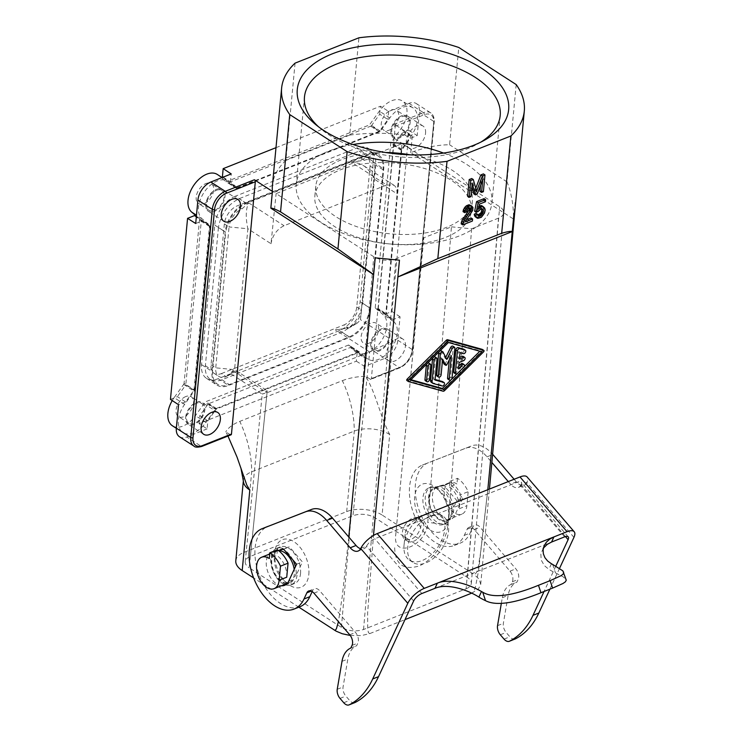 <?xml version="1.0" encoding="UTF-8"?>
<svg xmlns="http://www.w3.org/2000/svg" width="742" height="742" viewBox="0 0 742 742"><rect width="100%" height="100%" fill="white"/><g stroke="black" fill="none" stroke-linecap="round" stroke-linejoin="round"><path stroke-width="0.56" stroke-dasharray="3.71 2.78" d="M371.297 125.945L229.167 182.356L237.208 187.726L379.487 131.251L387.89 119.518L379.7 114.212L371.297 125.945L379.487 131.251M224.344 223.889L211.025 364.786A15.73 9.572 122.9 0 0 214.15 373.374A15.73 9.572 122.9 0 0 221.413 373.578L226.134 376.63A15.73 9.572 -57.1 0 1 218.862 376.417A15.73 9.572 -57.1 0 1 215.746 367.837L229.065 226.941L224.344 223.889A15.73 9.572 -57.1 0 1 237.273 205.84L359.685 157.258A15.73 9.572 122.9 0 1 366.947 157.471A15.73 9.572 122.9 0 1 370.072 166.05L356.754 306.947A15.73 9.572 -57.1 0 1 343.824 324.996L348.545 328.047L335.356 329.856L369.627 352.005L267.037 392.731L262.26 394.067L267.222 390.765L249.201 567.788L341.394 627.361C348.452 631.192 355.835 631.906 363.534 629.513L466.124 588.786L498.494 218.139C501.685 216.831 503.41 215.05 503.679 212.824C503.799 210.626 502.464 208.604 499.672 206.74L402.025 143.642L276.117 193.616L373.764 256.713C380.822 260.544 388.205 261.258 395.903 258.865L422.755 248.208L423.274 243.172A78.633 40.513 5.4 0 0 461.876 227.859A78.633 40.513 5.4 0 0 471.42 210.969A78.633 40.513 5.4 0 0 451.424 180.427A78.633 40.513 5.4 0 0 366.863 163.444A78.633 40.513 5.4 0 0 314.849 196.166A78.633 40.513 5.4 0 0 334.846 226.7A78.633 40.513 5.4 0 0 423.274 243.172L423.83 237.792L451.433 226.839L427.772 522.47C426.622 546.112 392.657 559.589 395.699 535.205L423.83 237.792M226.134 376.63L229.937 374.302L232.765 370.583L231.393 373.727L234.518 369.97L247.874 228.759L229.065 226.941A15.73 9.572 -57.1 0 1 241.985 208.892L248.626 202.844C245.75 209.114 245.509 217.749 247.874 228.759L271.015 243.719L276.117 193.616M474.63 211.257L476.457 210.533L479.712 207.63L481.28 208.641M478.794 207.992L480.371 209.003M466.291 219.817L463.917 220.754L464.399 219.354L465.967 220.374M463.917 220.754L465.484 221.775M295.066 63.144L285.865 160.43L349.723 135.09L358.915 37.796M400.068 316.815L391.962 311.473L385.015 314.228L393.047 319.598L400.068 316.815L397.851 340.263A15.73 9.572 -57.1 0 1 384.931 358.312L399.335 367.624L370.193 379.19L365.685 376.277C376.398 394.336 380.229 416.55 389.708 434.515L382.093 515.031A25.163 12.966 5.4 0 0 346.672 511.6L244.081 552.317A25.163 12.966 -174.6 0 0 235.798 560.785M464.399 219.354L466.885 215.338L468.452 216.358M465.447 217.527L467.015 218.538M393.047 319.598L386.294 313.885L401.774 150.107L410.178 138.383L417.199 135.591L409.074 130.434L391.962 311.473M385.015 314.228L378.262 308.514L386.294 313.885M475.659 217.109L478.831 216.85L481.298 214.865L483.459 210.58L483.617 208.901L482.625 206.471L484.192 207.482M483.088 207.092L484.665 208.112M348.545 328.047A15.73 9.572 122.9 0 0 350.512 327.083A15.73 9.572 122.9 0 0 361.456 310.137A15.73 9.572 122.9 0 0 361.465 309.998L374.784 169.102L360.417 320.006L357.134 323.215L349.324 326.99L342.971 328.91L335.356 329.856M466.885 215.338L471.124 209.42L472.691 210.44M470.28 210.969L471.847 211.98M357.106 353.183L356.355 361.178L199.069 423.608L207.111 428.885L207.881 420.807L199.83 415.613L208.233 403.88L350.354 347.469L357.106 353.183L365.314 358.312L364.554 366.4L384.931 358.312M199.069 423.608L199.83 415.613M449.912 481.317L457.489 478.312A23.586 14.228 68.4 0 1 468.183 491.677L460.606 494.682A23.586 14.228 68.4 0 0 449.912 481.317L449.374 487.021L456.951 484.007A16.908 10.203 -111.6 0 0 449.355 482.717A16.908 10.203 -111.6 0 0 444.328 491.158A16.908 10.203 -111.6 0 0 449.615 508.456A16.908 10.203 -111.6 0 0 461.83 514.15A16.908 10.203 -111.6 0 0 466.857 505.719L468.183 491.677M516.191 84.569L506.99 181.855C511.386 192.614 513.575 205.024 513.538 219.085L410.725 152.648C424.489 147.454 437.446 144.829 449.596 144.764L458.788 47.479M410.725 152.648L412.311 135.869L394.29 124.229A1.577 0.946 68.4 0 1 395.217 126.251L371.371 378.522A1.577 0.946 68.4 0 1 370.898 379.31A1.577 0.946 68.4 0 1 370.193 379.19M349.723 135.09A121.883 62.801 -174.6 0 1 412.311 135.869M385.645 152.509A78.633 40.513 5.4 0 0 315.804 186.103A78.633 40.513 5.4 0 0 335.792 216.636A78.633 40.513 5.4 0 0 420.352 233.619A78.633 40.513 5.4 0 0 472.376 200.906A78.633 40.513 5.4 0 0 452.379 170.363A78.633 40.513 5.4 0 0 410.057 154.809M443.53 153.065A98.296 50.642 -174.6 0 1 466.95 164.585A98.296 50.642 -174.6 0 1 491.946 202.751A98.296 50.642 -174.6 0 1 426.928 243.645A98.296 50.642 -174.6 0 1 321.221 222.424A98.296 50.642 -174.6 0 1 296.234 184.248A98.296 50.642 -174.6 0 1 353.099 144.514M285.865 160.43A121.883 62.801 5.4 0 0 272.425 185.389M207.881 420.807L216.284 409.074L208.233 403.88M498.494 218.139L471.643 228.805L451.433 226.839M471.124 209.42L471.402 206.489L472.969 207.5M471.485 207.463L473.053 208.474M451.59 511.971L453.631 511.164A19.663 11.863 -111.6 0 0 439.635 486.427L437.594 487.234A19.663 11.863 -111.6 0 0 431.139 486.993A19.663 11.863 -111.6 0 0 425.296 496.797A19.663 11.863 -111.6 0 0 431.445 516.914A19.663 11.863 -111.6 0 0 445.645 523.537A19.663 11.863 -111.6 0 0 451.498 513.724A19.663 11.863 -111.6 0 0 451.59 511.971L456.868 500.6L443.92 485.537L437.594 487.234M449.16 514.651A19.663 11.863 -111.6 0 0 439.654 490.926A19.663 11.863 -111.6 0 0 428.811 487.911A19.663 11.863 -111.6 0 0 422.959 497.724A19.663 11.863 -111.6 0 0 429.117 517.842A19.663 11.863 -111.6 0 0 443.317 524.455A19.663 11.863 -111.6 0 0 449.142 514.827A19.663 11.863 -111.6 0 0 449.16 514.651M515.115 208.279L515.124 202.316L488.31 485.027L480.287 554.821C478.646 561.481 479.035 571.934 474.314 574.623L382.093 515.031M513.538 219.085L515.124 202.316M378.262 308.514L393.724 144.922L402.127 133.189L410.178 138.383M393.724 144.922L401.774 150.107M283.62 549.163L289.454 546.845L283.119 548.551A19.663 11.863 -111.6 0 0 276.673 548.301A19.663 11.863 -111.6 0 0 270.821 558.105A19.663 11.863 -111.6 0 0 276.97 578.231A19.663 11.863 -111.6 0 0 291.179 584.844A19.663 11.863 -111.6 0 0 297.023 575.041A19.663 11.863 -111.6 0 0 297.115 573.288L296.243 573.631L293.637 579.242A17.697 10.676 68.4 0 1 289.575 583.36A17.697 10.676 68.4 0 1 286.894 583.824M286.366 583.796A17.697 10.676 68.4 0 1 272.268 568.363A17.697 10.676 68.4 0 1 276.525 550.471A17.697 10.676 68.4 0 1 277.23 550.239L282.248 548.894A19.663 11.863 -111.6 0 1 283.138 549.293M296.243 573.631A19.663 11.863 -111.6 0 0 295.409 566.712M292.932 559.997A19.663 11.863 -111.6 0 0 284.269 549.915M278.751 550.777A16.908 10.203 -111.6 0 0 276.812 551.204A16.908 10.203 -111.6 0 0 271.785 559.635A16.908 10.203 -111.6 0 0 277.072 576.942A16.908 10.203 -111.6 0 0 289.287 582.637A16.908 10.203 -111.6 0 0 294.314 574.197A16.908 10.203 -111.6 0 0 294.184 569.364M477.802 215.097L477.254 215.059L478.052 215.579M223.147 177.125L230.447 182.013L237.208 187.726M223.045 177.171L229.167 182.356M483.376 207.788L484.943 208.799M449.374 487.021A16.908 10.203 -111.6 0 1 459.279 508.724L460.606 494.682M386.628 185.008L393.872 185.203C396.247 186.854 397.267 189.702 396.924 193.745L373.782 178.785L373.217 176.327L371 172.552L364.517 166.245L358.627 163.296L351.216 162.127L386.628 185.008L284.038 225.726C276.887 229.343 272.546 235.335 271.015 243.719M370.072 166.05L374.784 169.102A15.73 9.572 122.9 0 0 371.668 160.513A15.73 9.572 122.9 0 0 364.396 160.309L351.216 162.127M227.961 436.046L225.791 431.807L230.298 434.719A1.577 0.946 68.4 0 0 231.003 434.84M389.708 434.515A25.163 12.966 -174.6 0 0 354.286 431.083L251.696 471.801A25.163 12.966 5.4 0 0 243.404 480.269A25.163 12.966 5.4 0 0 243.385 481.224M346.672 511.6L354.286 431.083A78.633 47.442 -111.6 0 0 342.368 380.665L239.777 421.382A48.749 25.117 5.4 0 0 225.791 431.807M477.032 217.369L478.609 218.38M476.16 217.304L477.737 218.324M466.124 588.786C469.315 587.478 471.04 585.698 471.309 583.472C471.43 581.274 470.094 579.242 467.302 577.387L375.109 517.814C368.051 513.983 360.668 513.269 352.969 515.662L250.379 556.389C247.225 557.687 245.5 559.44 245.203 561.648C245.045 563.864 246.381 565.905 249.201 567.788M425.565 133.087A12.976 7.902 122.9 0 0 425.24 129.182A12.976 7.902 122.9 0 0 422.986 126.01A12.976 7.902 122.9 0 0 412.867 128.449A12.976 7.902 122.9 0 0 406.328 140.72A12.976 7.902 122.9 0 0 408.907 147.806A12.976 7.902 122.9 0 0 419.026 145.367A12.976 7.902 122.9 0 0 425.565 133.087M405.429 346.115A12.976 7.902 122.9 0 0 402.85 339.038A12.976 7.902 122.9 0 0 392.731 341.478A12.976 7.902 122.9 0 0 386.192 353.748A12.976 7.902 122.9 0 0 388.771 360.835A12.976 7.902 122.9 0 0 398.89 358.386A12.976 7.902 122.9 0 0 405.429 346.115M275.987 147.677L380.451 106.217L388.66 111.439L409.027 103.351A15.73 9.572 -57.1 0 1 416.299 103.555A15.73 9.572 -57.1 0 1 419.416 112.144L417.199 135.591M379.7 114.212L380.451 106.217M421.066 525.132C419.926 531.893 416.503 536.726 410.799 539.619L404.965 539.443C403.036 538.098 402.183 535.798 402.414 532.543C402.85 523.833 413.442 514.419 418.507 518.231C420.436 519.576 421.289 521.876 421.066 525.132M463.027 211.628L465.03 210.83L466.356 207.881L467.933 208.892M465.772 208.521L467.349 209.532M483.617 208.901L485.194 209.912M483.459 210.58L485.036 211.591M461.162 223.861L470.818 220.031L472.394 221.051M477.663 208.845L479.239 209.856M476.874 209.763L478.451 210.774M179.471 436.76A15.73 9.572 122.9 0 0 186.743 436.973L201.147 446.285L230.298 434.719M506.99 181.855L449.596 144.764M476.457 210.533L478.024 211.553M350.261 635.477L361.428 635.588L369.831 633.575L368.468 632.787L367.689 629.16L367.633 612.975L373.476 535.474M348.777 537.013L342.331 595.984L338.435 621.666M480.835 142.121A98.296 50.642 -174.6 0 1 477.663 143.985A98.296 50.642 -174.6 0 1 329.467 135.202A98.296 50.642 -174.6 0 1 321.267 129.201A98.296 50.642 -174.6 0 1 318.513 126.78M457.489 478.312L456.951 484.007M469.872 211.535L471.439 212.546M468.276 213.575L469.844 214.596M482.625 206.471L481.651 205.645M477.254 215.059L476.012 213.334M479.712 207.63L481.595 208.66M479.026 206.081L476.874 207.945L477.857 203.113L483.867 200.73L484.062 198.633M466.356 207.881L468.545 207.009L469.445 208.103M471.402 206.489L470.14 204.968M470.818 220.031L471.022 217.935M473.795 193.857L475.613 193.133L481.215 178.395L480.566 185.259M467.599 196.315L469.426 195.591L470.651 182.588L471.893 187.058M475.761 188.208L475.019 190.137L471.736 178.525M479.991 191.399L481.808 190.675L483.394 173.897M482.977 211.98L484.554 212.991M482.532 212.963L484.109 213.974M422.755 248.208L395.699 535.205M448.715 518.927A25.553 15.415 -111.6 0 0 436.361 488.078A25.553 15.415 -111.6 0 0 414.657 496.917A25.553 15.415 -111.6 0 0 429.544 529.667A25.553 15.415 -111.6 0 0 448.697 519.159A25.553 15.415 -111.6 0 0 448.715 518.927M402.127 133.189L409.074 130.434M481.252 208.029L482.819 209.04M471.643 228.805L447.983 524.427C446.767 540.937 432.938 560.562 418.59 566.137C402.572 570.561 394.586 563.716 394.623 545.611M342.368 380.665A48.749 25.117 -174.6 0 1 365.685 376.277M207.111 428.885L186.743 436.973M356.355 361.178L364.554 366.4M389.967 336.126A12.976 7.902 122.9 0 0 387.398 329.049A12.976 7.902 122.9 0 0 377.279 331.488A12.976 7.902 122.9 0 0 370.731 343.759A12.976 7.902 122.9 0 0 373.309 350.845A12.976 7.902 122.9 0 0 383.428 348.397A12.976 7.902 122.9 0 0 389.967 336.126M481.91 214.021L483.478 215.032M396.924 193.745L402.025 143.642M470.79 205.515L472.366 206.536M206.916 199.719A12.976 7.902 -57.1 0 1 222.461 189.479A12.976 7.902 -57.1 0 1 225.03 196.556A12.976 7.902 -57.1 0 1 218.491 208.836A12.976 7.902 -57.1 0 1 208.372 211.275A12.976 7.902 -57.1 0 1 205.803 204.189A12.976 7.902 -57.1 0 1 206.916 199.719M410.103 123.098A12.976 7.902 122.9 0 0 407.534 116.021A12.976 7.902 122.9 0 0 391.989 126.261A12.976 7.902 122.9 0 0 390.876 130.74A12.976 7.902 122.9 0 0 393.445 137.817A12.976 7.902 122.9 0 0 403.565 135.378A12.976 7.902 122.9 0 0 410.103 123.098M195.693 223.509L202.724 220.717L196.333 216.738M479.768 216.284L481.335 217.295M478.831 216.85L480.408 217.87M467.108 207.38L468.675 208.4M475.019 190.137L476.596 191.158M230.447 182.013L231.216 173.925M471.402 208.298L472.979 209.318M481.215 178.395L482.792 179.416M350.354 347.469L358.562 352.598L216.284 409.074M429.173 497.168A16.908 10.203 -111.6 0 0 434.46 514.475A16.908 10.203 -111.6 0 0 446.675 520.17A16.908 10.203 -111.6 0 0 451.702 511.73A16.908 10.203 -111.6 0 0 446.415 494.432A16.908 10.203 -111.6 0 0 434.2 488.737A16.908 10.203 -111.6 0 0 429.173 497.168M469.426 195.591L470.994 196.611M388.66 111.439L387.89 119.518M480.575 207.686L482.152 208.697M349.38 336.924C360.807 331.136 367.707 321.509 370.063 308.051L383.132 169.788C383.633 163.221 381.926 158.621 378.012 155.978C374.84 154.086 371.009 153.993 366.511 155.718L246.39 203.401C234.954 209.179 228.063 218.807 225.707 232.274L218.436 227.581C220.791 214.123 227.683 204.495 239.119 198.708L359.091 151.09C363.589 149.365 367.429 149.448 370.601 151.349C374.515 153.993 376.222 158.593 375.721 165.16L362.662 303.255C360.306 316.723 353.415 326.341 341.979 332.128L349.38 336.924L229.259 384.597C224.631 386.369 220.717 386.23 217.508 384.189C213.761 381.499 212.138 376.945 212.639 370.536L225.707 232.274M465.104 209.995L466.681 211.006M465.03 210.83L466.597 211.85M468.545 207.009L470.113 208.029M467.84 207.092L469.408 208.112M185.658 417.217A12.976 7.902 -57.1 0 1 192.206 404.947A12.976 7.902 -57.1 0 1 202.325 402.507A12.976 7.902 -57.1 0 1 204.894 409.584A12.976 7.902 -57.1 0 1 198.355 421.855A12.976 7.902 -57.1 0 1 188.236 424.303A12.976 7.902 -57.1 0 1 185.658 417.217M358.562 352.598L365.314 358.312M413.47 541.345A12.586 7.661 122.9 0 0 423.812 526.913A12.586 7.661 122.9 0 0 421.308 520.04A12.586 7.661 122.9 0 0 413.925 520.643A12.586 7.661 122.9 0 0 405.169 534.194A12.586 7.661 122.9 0 0 405.16 534.314A12.586 7.661 122.9 0 0 407.655 541.178A12.586 7.661 122.9 0 0 413.47 541.345M426.659 513.566A27.519 16.751 122.9 0 0 423.218 515.245A27.519 16.751 122.9 0 0 404.065 544.888A27.519 16.751 122.9 0 0 404.038 545.138A27.519 16.751 122.9 0 0 409.501 560.164A27.519 16.751 122.9 0 0 430.963 554.979A27.519 16.751 122.9 0 0 444.838 528.944A27.519 16.751 122.9 0 0 439.375 513.928A27.519 16.751 122.9 0 0 426.659 513.566M430.323 515.931A27.519 16.751 122.9 0 0 407.701 547.513A27.519 16.751 122.9 0 0 413.164 562.529A27.519 16.751 122.9 0 0 434.636 557.353A27.519 16.751 122.9 0 0 448.511 531.318A27.519 16.751 122.9 0 0 443.048 516.302A27.519 16.751 122.9 0 0 430.323 515.931M407.006 380.59L441.518 390.199A1.966 1.196 122.9 0 0 442.965 389.624L482.05 350.808A0.983 0.603 122.9 0 0 482.374 349.473M369.831 633.575L404.993 619.626M471.662 593.164L478.284 589.204L480.705 584.455L479.313 579.335L474.314 574.623M487.809 489.711L478.618 570.357L475.603 586.328L474.157 590.669L472.422 592.858M410.929 379.7L408.907 379.134L446.814 341.487L480.287 350.799L479.833 351.254M425.37 380.711A1.966 1.196 122.9 0 0 426.9 380.34A1.966 1.196 122.9 0 0 427.893 378.476L429.238 364.183A1.966 1.196 122.9 0 0 428.848 363.107M431.315 382.325A3.933 2.393 122.9 0 0 431.714 382.51L440.6 384.987A1.966 1.196 122.9 0 0 442.473 383.892A1.966 1.196 122.9 0 0 442.696 381.74M435.072 379.477L433.449 379.023L435.433 357.996A1.966 1.196 122.9 0 0 435.044 356.93M447.955 379.125A1.966 1.196 122.9 0 0 449.494 378.754A1.966 1.196 122.9 0 0 450.477 376.899L453.288 347.256A1.966 1.196 122.9 0 0 452.889 346.189M444.402 364.331A0.983 0.603 122.9 0 0 445.33 363.617L449.782 354.676L449.29 359.833M437.029 376.083A1.966 1.196 122.9 0 0 438.559 375.712A1.966 1.196 122.9 0 0 439.552 373.847L441.036 358.145L442.436 360.909M445.738 357.366L445.219 358.414L441.509 351.124L443.085 352.144M459.604 357.394L457.87 358.089L458.473 351.671L461.895 352.626A1.966 1.196 122.9 0 0 463.769 351.532A1.966 1.196 122.9 0 0 463.991 349.371M458.788 366.029L456.951 367.856L457.554 361.437L461.923 359.703A1.966 1.196 122.9 0 0 463.398 358.061A1.966 1.196 122.9 0 0 463.147 356.373M454.15 372.976A1.966 1.196 122.9 0 0 455.811 372.484L461.997 366.335A1.966 1.196 122.9 0 0 462.479 363.524M433.449 379.023L435.025 380.043M445.219 358.414L446.786 359.434M441.036 358.145L442.603 359.165M449.782 354.676L451.349 355.687M456.951 367.856L458.519 368.867M457.554 361.437L459.122 362.458M457.87 358.089L459.446 359.1M458.473 351.671L460.049 352.691M446.814 341.487L448.391 342.498M408.907 379.134L410.474 380.154M480.287 350.799L481.864 351.819M308.82 574.456A25.553 15.415 -111.6 0 0 293.943 541.697A25.553 15.415 -111.6 0 0 274.79 552.215A25.553 15.415 -111.6 0 0 274.763 552.447A25.553 15.415 -111.6 0 0 287.117 583.286A25.553 15.415 -111.6 0 0 308.82 574.456M298.859 607.169L253.616 577.935M300.519 573.649A19.663 11.863 -111.6 0 0 294.37 553.532A19.663 11.863 -111.6 0 0 280.17 546.91A19.663 11.863 -111.6 0 0 274.336 556.537A19.663 11.863 -111.6 0 0 274.317 556.723A19.663 11.863 -111.6 0 0 283.824 580.448A19.663 11.863 -111.6 0 0 294.676 583.453A19.663 11.863 -111.6 0 0 300.519 573.649M283.119 548.551L282.248 548.894M453.631 511.164L451.025 516.775A17.697 10.676 68.4 0 1 446.962 520.893A17.697 10.676 68.4 0 1 430.518 508.391A17.697 10.676 68.4 0 1 433.903 488.004A17.697 10.676 68.4 0 1 434.617 487.772L439.635 486.427M286.737 577.211A16.908 10.203 -111.6 0 0 276.831 555.498L269.253 558.513M277.378 549.794L276.831 555.498M202.724 220.717L209.476 226.44L193.996 390.209L185.593 401.941L177.394 396.636L170.456 399.391M185.593 401.941L178.562 404.733M481.298 214.865L482.875 215.876M218.436 227.581L205.376 365.685C204.885 372.094 206.508 376.648 210.255 379.338C213.464 381.379 217.378 381.518 222.006 379.746L341.979 332.128M477.922 217.211L479.499 218.231M476.281 214.234L477.848 215.254M476.587 214.716L478.154 215.737M481.808 190.675L483.385 191.686M356.754 306.947L361.465 309.998L360.464 319.691L393.13 340.791L369.627 352.005L352.969 515.662M221.413 373.578L343.824 324.996M469.055 207.213L470.623 208.233M465.345 209.29L466.922 210.301M480.714 215.505L482.291 216.516M476.874 207.945L478.442 208.956M477.839 206.953L478.738 207.528M483.867 200.73L485.435 201.75M477.857 203.113L479.425 204.133M172.422 425.787A22.807 13.885 122.9 0 0 195.452 415.641L204.931 402.405A1.577 0.955 -57.1 0 1 205.794 401.691L348.211 345.16L358.692 351.931A1.577 0.955 -57.1 0 1 359.416 351.958A1.577 0.955 -57.1 0 1 359.48 351.996L367.095 358.451L356.624 351.68L349 345.225L359.48 351.996M196.398 216.098L199.301 218.556A1.577 0.955 122.9 0 1 199.552 219.372L210.032 226.143A1.577 0.955 122.9 0 0 209.782 225.327L202.167 218.881A22.807 13.885 -57.1 0 1 204.254 192.095A22.807 13.885 -57.1 0 1 227.794 181.224A22.807 13.885 -57.1 0 1 228.666 181.873L236.29 188.32A1.577 0.955 122.9 0 0 236.355 188.366A1.577 0.955 122.9 0 0 237.078 188.385L379.496 131.863A1.577 0.955 122.9 0 0 380.358 131.139L389.838 117.904A22.807 13.885 122.9 0 1 412.867 107.766A22.807 13.885 122.9 0 1 411.142 135.934L401.663 149.17A1.577 0.955 -57.1 0 0 401.227 150.255L385.738 314.181A1.577 0.955 -57.1 0 0 385.988 314.998L393.603 321.444A22.807 13.885 -57.1 0 1 391.516 348.23A22.807 13.885 -57.1 0 1 367.976 359.1A22.807 13.885 -57.1 0 1 367.095 358.451M210.032 226.143L194.543 390.069A1.577 0.955 122.9 0 1 194.107 391.155L184.628 404.39A22.807 13.885 122.9 0 0 182.903 432.558A22.807 13.885 122.9 0 0 205.933 422.421L195.452 415.641M358.692 351.931L216.274 408.462A1.577 0.955 -57.1 0 0 215.412 409.176L205.933 422.421M470.651 182.588L472.227 183.608M475.613 193.133L477.189 194.154M469.352 207.695L469.899 208.057M193.996 390.209L185.797 384.903L177.394 396.636M209.476 226.44L201.267 221.311L185.797 384.903M194.515 215.597L201.267 221.311M245.89 202.974L367.132 154.846A25.163 15.322 122.9 0 1 378.763 155.189A25.163 15.322 122.9 0 1 383.753 168.916L370.564 308.477A25.163 15.322 122.9 0 1 349.881 337.35L228.638 385.469A25.163 15.322 122.9 0 1 217.007 385.135A25.163 15.322 122.9 0 1 212.017 371.408L225.206 231.847A25.163 15.322 122.9 0 1 245.89 202.974L235.409 196.203L356.652 148.075L367.132 154.846M385.988 314.998L375.508 308.218A1.577 0.955 -57.1 0 1 375.257 307.411L390.746 143.484A1.577 0.955 -57.1 0 1 391.182 142.399L400.661 129.164A22.807 13.885 122.9 0 0 402.387 100.995A22.807 13.885 122.9 0 0 379.357 111.133L369.878 124.368A1.577 0.955 122.9 0 1 369.015 125.092L226.598 181.614A1.577 0.955 122.9 0 1 225.874 181.595L236.355 188.366M217.313 174.453A22.807 13.885 -57.1 0 1 218.194 175.103L225.809 181.549A1.577 0.955 122.9 0 0 225.874 181.595M199.552 219.372L184.062 383.299L194.543 390.069M184.628 404.39L174.147 397.619L183.626 384.375A1.577 0.955 122.9 0 0 184.062 383.299M174.147 397.619A22.807 13.885 122.9 0 0 172.237 400.569M348.211 345.16A1.577 0.955 -57.1 0 1 348.935 345.178A1.577 0.955 -57.1 0 1 349 345.225M205.886 183.543A11.798 7.179 -57.1 0 1 211.34 183.701A11.798 7.179 -57.1 0 1 212.815 193.829A11.798 7.179 -57.1 0 1 203.985 203.67A11.798 7.179 -57.1 0 1 198.531 203.512A11.798 7.179 -57.1 0 1 197.066 193.374A11.798 7.179 -57.1 0 1 205.886 183.543M389.058 130.212A11.798 7.179 122.9 0 0 397.888 120.371A11.798 7.179 122.9 0 0 396.413 110.243A11.798 7.179 122.9 0 0 390.96 110.085A11.798 7.179 122.9 0 0 382.139 119.916A11.798 7.179 122.9 0 0 383.605 130.054A11.798 7.179 122.9 0 0 389.058 130.212M368.922 343.24A11.798 7.179 -57.1 0 1 363.469 343.082A11.798 7.179 -57.1 0 1 362.003 332.945A11.798 7.179 -57.1 0 1 370.824 323.104A11.798 7.179 -57.1 0 1 376.277 323.262A11.798 7.179 -57.1 0 1 377.743 333.399A11.798 7.179 -57.1 0 1 368.922 343.24M185.75 396.562A11.798 7.179 122.9 0 0 176.93 406.403A11.798 7.179 122.9 0 0 178.395 416.54A11.798 7.179 122.9 0 0 183.849 416.698A11.798 7.179 122.9 0 0 192.67 406.857A11.798 7.179 122.9 0 0 191.204 396.72A11.798 7.179 122.9 0 0 185.75 396.562M235.409 196.203A25.163 15.322 122.9 0 0 214.726 225.076L201.536 364.628A25.163 15.322 122.9 0 0 206.526 378.364A25.163 15.322 122.9 0 0 218.157 378.698L339.4 330.58A25.163 15.322 122.9 0 0 360.083 301.697L373.272 162.146A25.163 15.322 122.9 0 0 368.282 148.409A25.163 15.322 122.9 0 0 356.652 148.075M375.508 308.218L383.132 314.673A22.807 13.885 -57.1 0 1 381.036 341.45A22.807 13.885 -57.1 0 1 357.496 352.329A22.807 13.885 -57.1 0 1 356.624 351.68M216.367 190.314A11.798 7.179 -57.1 0 1 221.821 190.471A11.798 7.179 -57.1 0 1 223.286 200.6A11.798 7.179 -57.1 0 1 214.466 210.44A11.798 7.179 -57.1 0 1 209.012 210.283A11.798 7.179 -57.1 0 1 207.547 200.145A11.798 7.179 -57.1 0 1 216.367 190.314M196.231 403.342A11.798 7.179 122.9 0 0 187.401 413.173A11.798 7.179 122.9 0 0 188.876 423.311A11.798 7.179 122.9 0 0 194.33 423.469A11.798 7.179 122.9 0 0 203.15 413.628A11.798 7.179 122.9 0 0 201.685 403.5A11.798 7.179 122.9 0 0 196.231 403.342M399.539 136.982A11.798 7.179 122.9 0 0 408.36 127.142A11.798 7.179 122.9 0 0 406.894 117.013A11.798 7.179 122.9 0 0 401.441 116.856A11.798 7.179 122.9 0 0 392.62 126.687A11.798 7.179 122.9 0 0 394.085 136.825A11.798 7.179 122.9 0 0 399.539 136.982M379.403 350.011A11.798 7.179 -57.1 0 1 373.949 349.853A11.798 7.179 -57.1 0 1 372.475 339.715A11.798 7.179 -57.1 0 1 381.305 329.884A11.798 7.179 -57.1 0 1 386.758 330.042A11.798 7.179 -57.1 0 1 388.224 340.17A11.798 7.179 -57.1 0 1 379.403 350.011M269.726 553.551A17.697 10.676 68.4 0 1 271.563 552.438A17.697 10.676 68.4 0 1 272.277 552.206L278.454 550.545M354.611 702.674A7.865 4.74 68.4 0 1 349.575 700.42L345.846 696.079A7.865 4.74 68.4 0 1 343.064 686.971L347.831 659.035A31.452 18.977 68.4 0 1 356.633 645.735L357.857 643.091A7.865 4.74 68.4 0 0 355.539 632.472L319.774 590.845A7.865 4.74 68.4 0 0 314.478 588.684A7.865 4.74 68.4 0 0 312.679 590.521L312.178 591.587M299.879 606.771A43.249 26.091 68.4 0 1 259.709 576.284A43.249 26.091 68.4 0 1 267.862 526.412M360.862 548.282L366.567 546.223A11.798 7.114 68.4 0 1 363.979 548.718A11.798 7.114 68.4 0 1 360.621 548.755M297.115 573.288L302.393 561.907L289.454 546.845M350.808 648.044L356.633 645.735M366.696 545.964A7.865 3.116 -40.7 0 1 374.784 538.766L517.601 482.087A7.865 3.116 -40.7 0 1 521.172 482.105A7.865 3.116 -40.7 0 1 521.153 484.665L526.978 482.346A15.73 6.224 -40.7 0 0 527.135 476.976M543.367 548.125L540.844 553.922L541.187 560.024L544.359 565.617L548.857 569.337A86.499 52.181 68.4 0 0 555.48 572.907L563.02 576.729L566.174 579.66M281.403 585.763A17.697 10.676 68.4 0 1 268.177 572.824A17.697 10.676 68.4 0 1 268.929 554.33M565.441 536.577L521.153 484.665M514.123 479.267L516.339 481.855A11.798 7.114 68.4 0 0 524.279 485.092A11.798 7.114 68.4 0 0 526.866 482.597L526.978 482.346M501.332 603.376L502.297 597.727A31.452 18.977 68.4 0 1 511.108 584.427L512.332 581.784A7.865 4.74 68.4 0 0 510.014 571.154L474.24 529.538A7.865 4.74 68.4 0 0 468.953 527.376A7.865 4.74 68.4 0 0 467.145 529.204L464.279 535.381A43.249 26.091 68.4 0 1 454.345 545.463A43.249 26.091 68.4 0 1 414.147 514.883A43.249 26.091 68.4 0 1 422.439 465.058A43.249 26.091 68.4 0 1 422.541 465.021L465.939 448.149A31.452 18.977 68.4 0 1 487.021 456.831L491.863 462.461M508.289 481.577L510.515 484.164L516.339 481.855M521.032 484.916A11.798 7.114 68.4 0 1 518.445 487.411A11.798 7.114 68.4 0 1 510.515 484.164M555.823 566.146L544.062 591.495M559.57 568.326L549.896 589.185M514.911 639.048A7.865 4.74 68.4 0 1 509.875 636.803L506.146 632.453A7.865 4.74 68.4 0 1 503.364 623.345L508.131 595.418A31.452 18.977 68.4 0 1 516.933 582.108L518.157 579.465A7.865 4.74 68.4 0 0 515.838 568.845L480.074 527.219A7.865 4.74 68.4 0 0 474.778 525.058A7.865 4.74 68.4 0 0 472.979 526.894L470.113 533.071A43.249 26.091 68.4 0 1 460.179 543.144A43.249 26.091 68.4 0 1 419.972 512.574A43.249 26.091 68.4 0 1 428.264 462.748A43.249 26.091 68.4 0 1 428.375 462.711L471.773 445.84A31.452 18.977 68.4 0 1 492.614 454.243M462.693 498.281L454.809 515.273A17.697 10.676 68.4 0 1 450.746 519.391A17.697 10.676 68.4 0 1 434.302 506.888A17.697 10.676 68.4 0 1 437.697 486.502A17.697 10.676 68.4 0 1 438.411 486.27L449.754 483.228L462.693 498.281L456.868 500.6M443.92 485.537L449.754 483.228M511.108 584.427L516.933 582.108M296.568 564.226L302.393 561.907M241.985 208.892L237.273 205.84M397.851 340.263L412.264 349.575A15.73 9.572 -57.1 0 1 399.335 367.624A1.577 0.946 -111.6 0 0 400.049 367.744A1.577 0.946 -111.6 0 0 400.513 366.956L371.371 378.522M459.279 508.724L466.857 505.719M244.081 552.317L251.696 471.801A78.633 47.442 -111.6 0 0 239.777 421.382M211.025 364.786L215.746 367.837L234.555 369.664L267.222 390.765M250.379 556.389L267.037 392.731L232.765 370.583M395.217 126.251L424.359 114.676A14.154 8.616 -57.1 0 1 433.708 122.588L412.144 350.716A14.154 8.616 -57.1 0 1 400.513 366.956M419.416 112.144L433.829 121.456L412.264 349.575A1.577 0.807 -174.6 0 1 412.663 350.187A1.577 0.807 -174.6 0 1 412.144 350.716M193.885 446.072A15.73 9.572 122.9 0 0 201.147 446.285A1.577 0.946 68.4 0 0 201.852 446.406M424.359 114.676A1.577 0.946 -111.6 0 0 423.441 112.663A15.73 9.572 -57.1 0 1 430.703 112.867A15.73 9.572 -57.1 0 1 433.829 121.456A1.577 0.807 -174.6 0 1 434.228 122.059A1.577 0.807 -174.6 0 1 433.708 122.588M409.027 103.351L423.441 112.663L394.29 124.229M363.534 629.513L395.903 258.865M447.983 524.427L427.772 522.47M341.394 627.361L373.764 256.713M375.109 517.814L393.13 340.791M467.302 577.387L499.672 206.74M246.39 203.401L239.119 198.708M383.132 169.788L375.721 165.16M366.511 155.718L359.091 151.09M427.893 378.476L429.46 379.496M429.238 364.183L430.814 365.203M440.6 384.987L442.176 385.998M431.714 382.51L433.291 383.531M435.433 357.996L437.01 359.017M453.288 347.256L454.855 348.276M450.477 376.899L452.054 377.91M439.552 373.847L441.119 374.868M445.33 363.617L446.907 364.637M455.811 372.484L457.378 373.504M461.997 366.335L463.574 367.355M461.923 359.703L463.5 360.723M461.895 352.626L463.462 353.637M482.05 350.808L483.617 351.819M442.965 389.624L444.532 390.635M441.518 390.199L443.085 391.21M222.006 379.746L229.259 384.597M362.662 303.255L370.063 308.051M248.626 202.844L284.038 225.726M364.396 160.309L359.685 157.258M205.376 365.685L212.639 370.536M385.738 314.181L375.257 307.411M401.227 150.255L390.746 143.484M401.663 149.17L391.182 142.399M411.142 135.934L400.661 129.164M380.358 131.139L369.878 124.368M389.838 117.904L379.357 111.133M379.496 131.863L369.015 125.092M237.078 188.385L226.598 181.614M236.29 188.32L225.809 181.549M199.301 218.556L209.782 225.327M183.626 384.375L194.107 391.155M215.412 409.176L204.931 402.405M216.274 408.462L205.794 401.691M214.726 225.076L225.206 231.847M201.536 364.628L212.017 371.408M218.157 378.698L228.638 385.469M339.4 330.58L349.881 337.35M360.083 301.697L370.564 308.477M373.272 162.146L383.753 168.916M202.167 218.881L196.482 215.208M228.666 181.873L218.194 175.103M393.603 321.444L383.132 314.673M272.277 552.206L277.23 550.239M413.637 600.992L366.567 546.223M341.997 661.354L347.831 659.035M337.239 689.29L343.064 686.971M340.012 698.389L345.846 696.079M343.75 702.739L349.575 700.42M352.033 645.41L357.857 643.091M349.714 634.781L355.539 632.472M313.94 593.164L319.774 590.845M311.223 591.096L312.679 590.521M564.662 536.846L517.601 482.087M434.97 588.332L551.547 542.059M421.855 593.535L374.784 538.766M551.445 563.772L548.857 569.337M552.66 564.439L555.48 572.907M487.021 456.831L492.586 454.623M573.937 537.366L526.866 482.597M465.939 448.149L471.773 445.84M434.617 487.772L438.411 486.27M451.025 516.775L454.809 515.273M504.05 639.112L509.875 636.803M500.312 634.772L506.146 632.453M497.539 625.664L503.364 623.345M502.297 597.727L508.131 595.418M512.332 581.784L518.157 579.465M510.014 571.154L515.838 568.845M474.24 529.538L480.074 527.219M467.145 529.204L472.979 526.894M464.279 535.381L470.113 533.071M422.541 465.021L428.375 462.711M288.684 581.209L293.637 579.242M416.299 103.555L430.703 112.867C433.365 114.936 434.543 118.006 434.228 122.059L412.663 350.187C411.263 358.395 407.052 364.248 400.049 367.744L370.898 379.31M471.42 210.969L472.376 200.906M428.811 487.911L431.139 486.993M214.15 373.374L218.862 376.417M243.404 480.269L243.357 480.76M304.47 97.026L296.234 184.248M439.654 490.926L436.361 488.078M402.85 339.038L387.398 329.049M237.913 199.468L222.461 189.479M422.986 126.01L407.534 116.021M471.309 583.472L503.679 212.824M446.675 520.17L461.83 514.15M217.777 412.496L202.325 402.507M360.464 319.709L361.456 310.137M356.345 323.688L350.512 327.083M370.601 151.349L378.012 155.978M404.965 539.443L407.655 541.178M405.169 534.194L404.065 544.888M413.925 520.643L423.218 515.245M439.375 513.928L443.048 516.302M274.336 556.537L274.79 552.215M280.17 546.91L276.673 548.301M289.287 582.637L287.256 583.435M480.714 584.371L489.432 489.061M231.012 373.931L262.306 394.15M245.203 561.648L262.26 394.067M363.997 165.893L393.872 185.203M231.152 373.894L227.961 375.749M371.668 160.513L366.947 157.471M210.255 379.338L217.508 384.189M321.267 129.201L315.415 124.322M412.867 107.766L402.387 100.995M182.903 432.558L176.336 428.31M359.416 351.958L348.935 345.178M221.821 190.471L211.34 183.701M188.876 423.311L178.395 416.54M406.894 117.013L396.413 110.243M373.949 349.853L363.469 343.082M206.526 378.364L217.007 385.135M368.282 148.409L378.763 155.189M227.794 181.224L222.099 177.542M367.976 359.1L357.496 352.329M308.653 591.003L314.478 588.684M544.285 545.463L541.892 550.62M358.145 551.037L363.979 548.718M568.242 536.874L521.172 482.105M518.445 487.411L524.279 485.092M446.962 520.893L450.746 519.391M433.903 488.004L437.697 486.502M468.953 527.376L474.778 525.058M454.345 545.463L460.179 543.144M422.439 465.058L428.264 462.748M284.622 585.327L289.575 583.36M271.563 552.438L276.525 550.471M223.834 221.264L208.372 211.275M500.191 115.529L491.946 202.751M409.501 560.164L413.164 562.529M276.812 551.204L269.68 554.033M294.676 583.453L291.179 584.844M434.2 488.737L449.355 482.717M203.698 434.293L188.236 424.303M443.317 524.455L445.645 523.537M386.758 330.042L376.277 323.262M394.085 136.825L383.605 130.054M477.663 143.985L484.331 140.294M209.012 210.283L198.531 203.512M314.849 196.166L315.804 186.103M388.771 360.835L373.309 350.845M418.507 518.231L421.308 520.04M449.142 514.827L448.697 519.159M408.907 147.806L393.445 137.817M201.685 403.5L191.204 396.72M283.824 580.448L287.117 583.286"/><path stroke-width="1.11" d="M470.994 196.611L469.176 197.335L470.762 180.556L473.313 179.545L476.596 191.158L482.421 175.928L484.971 174.917L483.385 191.686L481.558 192.41L482.792 179.416L477.189 194.154L475.362 194.868L472.227 183.608L470.994 196.611M176.346 428.18L190.759 437.492A15.73 9.572 122.9 0 0 193.885 446.072L179.471 436.76A15.73 9.572 122.9 0 1 176.346 428.18L178.562 404.733L170.456 399.391L187.568 218.352L195.693 223.509L197.91 200.062L212.323 209.374L190.759 437.492A1.577 0.807 5.4 0 0 192.976 437.706L214.54 209.587A1.577 0.807 -174.6 0 1 212.323 209.374A15.73 9.572 122.9 0 1 225.253 191.325L254.395 179.759A1.577 0.946 68.4 0 1 255.313 181.771L231.467 434.051A1.577 0.946 68.4 0 1 231.003 434.84L201.852 446.406A1.577 0.946 68.4 0 0 202.325 445.617L231.467 434.051M481.28 208.641L478.024 211.553L476.206 212.277L478.163 202.612L485.639 199.644L485.435 201.75L479.425 204.133L478.442 208.956L480.547 207.12L483.218 206.666L484.665 208.112L485.194 209.912L484.554 212.991L481.335 217.295L477.737 218.324L476.271 217.091L475.743 215.282L477.588 214.345L478.822 216.08L480.603 215.774L483.228 212.11L483.125 209.522L481.28 208.641M465.967 220.374L465.484 221.775L472.589 218.955L472.394 221.051L462.739 224.882L464.223 220.253L470.975 210.107L470.929 208.715L470.113 208.029L467.933 208.892L466.597 211.85L464.594 212.639L464.956 210.682L467.766 206.944L469.788 205.942L471.717 205.979L472.969 207.5L472.691 210.44L465.967 220.374M358.915 37.796L295.066 63.144A121.883 62.801 5.4 0 0 281.626 88.094A121.883 62.801 5.4 0 0 289.742 114.574L347.145 151.665A121.883 62.801 5.4 0 0 447.018 161.339L510.867 135.99A121.883 62.801 5.4 0 0 524.306 111.04A121.883 62.801 5.4 0 0 516.191 84.569L458.788 47.479A121.883 62.801 -174.6 0 0 358.915 37.796M469.445 208.103L469.157 209.8L470.734 210.811M469.398 209.096L470.975 210.107M410.057 154.809A78.633 40.513 5.4 0 0 385.645 152.509M353.099 144.514A98.296 50.642 -174.6 0 1 443.53 153.065M281.626 88.094L272.425 185.389A121.883 62.801 5.4 0 0 272.416 191.399L254.395 179.759M289.742 114.574L280.55 211.86C275.393 209.151 272.147 207.918 270.83 208.177L272.416 191.399M472.589 218.955L471.022 217.935L466.291 219.817M501.675 233.285C507.352 231.625 510.876 231.05 512.249 231.56L397.87 276.961L437.817 258.624L501.675 233.285L510.867 135.99M512.249 231.56L513.835 214.79L515.124 208.233M483.218 206.666L481.651 205.645L480.779 205.59L482.346 206.601M286.894 583.824A17.697 10.676 68.4 0 1 286.366 583.796M295.409 566.712A19.663 11.863 -111.6 0 0 292.932 559.997M284.269 549.915A19.663 11.863 -111.6 0 0 283.138 549.293M294.184 569.364A16.908 10.203 -111.6 0 0 278.751 550.777M481.595 208.66L481.66 211.09L480.77 213.056L477.802 215.097M478.052 215.579L478.822 216.08M478.126 215.115L479.694 216.135M223.045 177.171L222.415 176.642L223.147 177.125M481.66 211.09L483.228 212.11M481.818 209.411L483.394 210.431M240.9 467.942L243.385 481.224A25.163 12.966 5.4 0 0 249.804 490.045L246.817 485.147L237.05 457.128L227.961 436.046M222.415 176.642L223.175 168.647L275.987 147.677M471.717 205.979L469.111 204.773L470.678 205.784M469.157 209.8L461.784 220.995L461.162 223.861L462.739 224.882M480.77 213.056L482.346 214.076M481.196 212.286L482.764 213.297M270.83 208.177L373.643 274.614L375.229 257.836L399.456 260.182L373.476 535.474M350.261 635.477L342.248 633.733L336.145 631.173L298.859 607.169M375.229 257.836L348.777 537.013M338.435 621.666L336.441 628.659L335.449 630.097L334.41 630.144M253.616 577.935L242.198 570.552A25.163 12.966 -174.6 0 1 235.798 560.785L243.357 480.76M318.513 126.78A98.296 50.642 -174.6 0 1 304.47 97.026A98.296 50.642 -174.6 0 1 369.497 56.132A98.296 50.642 -174.6 0 1 475.195 77.354A98.296 50.642 -174.6 0 1 500.191 115.529A98.296 50.642 -174.6 0 1 480.835 142.121M480.779 205.59L479.026 206.081M477.588 214.345L476.012 213.334L474.175 214.262L475.168 216.692L477.227 218.12M485.639 199.644L484.062 198.633L476.596 201.601L474.63 211.257L476.206 212.277M469.111 204.773L466.189 205.924L464.232 208.122L463.027 211.628L464.594 212.639M471.893 187.058L473.795 193.857L475.362 194.868M473.313 179.545L471.736 178.525L469.185 179.545L467.599 196.315L469.176 197.335M484.971 174.917L483.394 173.897L480.844 174.917L475.761 188.208M480.566 185.259L479.991 191.399L481.558 192.41M437.817 258.624L447.018 161.339M280.55 211.86L337.944 248.95L373.643 274.614M468.221 204.922L469.788 205.942M481.818 208.678L483.125 209.522M468.731 210.57L470.307 211.581M464.919 215.718L466.486 216.729M466.106 214.234L467.683 215.254M461.283 222.609L462.86 223.62M461.784 220.995L463.36 222.016M197.91 200.062A15.73 9.572 122.9 0 1 210.839 182.013L231.216 173.925L223.175 168.647M462.656 219.242L464.223 220.253M467.126 205.358L468.694 206.369M474.704 216.07L476.271 217.091M474.416 215.375L475.993 216.395M240.167 202.64A12.976 7.902 -57.1 0 1 240.491 206.545A12.976 7.902 -57.1 0 1 233.953 218.816A12.976 7.902 -57.1 0 1 223.834 221.264A12.976 7.902 -57.1 0 1 221.255 214.178A12.976 7.902 -57.1 0 1 227.794 201.907A12.976 7.902 -57.1 0 1 237.913 199.468A12.976 7.902 -57.1 0 1 240.167 202.64M479.888 205.738L481.456 206.758M466.189 205.924L467.766 206.944M469.482 208.252L471.049 209.272M196.333 216.738L194.515 215.597L187.568 218.352M337.944 248.95L347.145 151.665M480.844 174.917L482.421 175.928M397.87 276.961L399.456 260.182M463.685 217.619L465.253 218.63M476.596 201.601L478.163 202.612M324.273 130.805A106.162 54.695 -174.6 0 1 315.415 124.322A106.162 54.695 -174.6 0 1 337.74 51.847A106.162 54.695 -174.6 0 1 481.66 68.338A106.162 54.695 -174.6 0 1 484.331 140.294A106.162 54.695 -174.6 0 1 324.273 130.805M201.119 427.207A12.976 7.902 -57.1 0 1 207.658 414.936A12.976 7.902 -57.1 0 1 217.777 412.496A12.976 7.902 -57.1 0 1 220.355 419.573A12.976 7.902 -57.1 0 1 213.817 431.844A12.976 7.902 -57.1 0 1 203.698 434.293A12.976 7.902 -57.1 0 1 201.119 427.207M463.101 210.784L464.678 211.804M469.185 179.545L470.762 180.556M475.168 216.692L476.744 217.712M463.388 209.661L464.956 210.682M464.232 208.122L465.809 209.133M482.374 349.473A0.983 0.603 122.9 0 0 482.189 349.343L447.676 339.743A1.966 1.196 122.9 0 0 446.23 340.318L407.145 379.134A0.983 0.603 122.9 0 0 407.006 380.59L408.388 381.481M404.993 619.626L471.662 593.164M513.835 214.79L487.809 489.711M443.948 389.467L410.474 380.154L448.391 342.498L481.864 351.819L443.948 389.467L442.38 388.456L410.929 379.7M408.712 380.145A0.983 0.603 122.9 0 0 408.582 381.601L443.085 391.21A1.966 1.196 122.9 0 0 444.532 390.635L483.617 351.819A0.983 0.603 122.9 0 0 483.756 350.363L449.253 340.754A1.966 1.196 122.9 0 0 447.806 341.329L408.712 380.145L407.145 379.134M479.833 351.254L442.38 388.456M430.425 364.127L428.848 363.107A1.966 1.196 122.9 0 0 427.318 363.478A1.966 1.196 122.9 0 0 426.325 365.342L424.981 379.635A1.966 1.196 122.9 0 0 425.37 380.711L426.938 381.722A1.966 1.196 122.9 0 0 428.468 381.351A1.966 1.196 122.9 0 0 429.46 379.496L430.814 365.203A1.966 1.196 122.9 0 0 430.425 364.127A1.966 1.196 122.9 0 0 428.895 364.498A1.966 1.196 122.9 0 0 427.902 366.353L426.548 380.655A1.966 1.196 122.9 0 0 426.938 381.722M436.621 357.941L435.044 356.93A1.966 1.196 122.9 0 0 433.513 357.292A1.966 1.196 122.9 0 0 432.521 359.156L430.536 380.182A3.933 2.393 122.9 0 0 431.315 382.325L432.883 383.345A3.933 2.393 122.9 0 0 433.291 383.531L442.176 385.998A1.966 1.196 122.9 0 0 444.133 384.755A1.966 1.196 122.9 0 0 444.106 382.603A1.966 1.196 122.9 0 0 443.901 382.52L435.025 380.043L437.01 359.017A1.966 1.196 122.9 0 0 436.621 357.941A1.966 1.196 122.9 0 0 435.09 358.312A1.966 1.196 122.9 0 0 434.098 360.167L432.104 381.202A3.933 2.393 122.9 0 0 432.883 383.345M442.696 381.74A1.966 1.196 122.9 0 0 442.538 381.592A1.966 1.196 122.9 0 0 442.334 381.499L435.072 379.477M449.29 359.833L447.565 378.049A1.966 1.196 122.9 0 0 447.955 379.125L449.531 380.136A1.966 1.196 122.9 0 0 451.062 379.774A1.966 1.196 122.9 0 0 452.054 377.91L454.855 348.276A1.966 1.196 122.9 0 0 454.466 347.2A1.966 1.196 122.9 0 0 452.212 348.517L446.786 359.434L443.085 352.144A1.966 1.196 122.9 0 0 442.807 351.829A1.966 1.196 122.9 0 0 441.277 352.2A1.966 1.196 122.9 0 0 440.284 354.055L438.207 376.027A1.966 1.196 122.9 0 0 438.596 377.094A1.966 1.196 122.9 0 0 440.127 376.723A1.966 1.196 122.9 0 0 441.119 374.868L442.603 359.165L445.645 365.138A0.983 0.603 122.9 0 0 446.907 364.637L451.349 355.687L449.142 379.069A1.966 1.196 122.9 0 0 449.531 380.136M442.436 360.909L444.068 364.118A0.983 0.603 122.9 0 0 444.402 364.331M441.509 351.124A1.966 1.196 122.9 0 0 441.24 350.818A1.966 1.196 122.9 0 0 439.7 351.179A1.966 1.196 122.9 0 0 438.707 353.044L436.63 375.007A1.966 1.196 122.9 0 0 437.029 376.083L438.596 377.094M454.466 347.2L452.889 346.189A1.966 1.196 122.9 0 0 450.644 347.497L445.738 357.366M463.991 349.371A1.966 1.196 122.9 0 0 463.824 349.232A1.966 1.196 122.9 0 0 463.629 349.139L458.157 347.618A1.966 1.196 122.9 0 0 455.838 349.936L453.761 371.9A1.966 1.196 122.9 0 0 454.15 372.976L455.718 373.987A1.966 1.196 122.9 0 0 457.378 373.504L463.574 367.355A1.966 1.196 122.9 0 0 464.047 364.545A1.966 1.196 122.9 0 0 462.387 365.027L458.519 368.867L459.122 362.458L463.5 360.723A1.966 1.196 122.9 0 0 464.965 359.082A1.966 1.196 122.9 0 0 464.724 357.394A1.966 1.196 122.9 0 0 463.815 357.366L459.446 359.1L460.049 352.691L463.462 353.637A1.966 1.196 122.9 0 0 465.429 352.394A1.966 1.196 122.9 0 0 465.401 350.243A1.966 1.196 122.9 0 0 465.197 350.15L459.734 348.629A1.966 1.196 122.9 0 0 457.406 350.957L455.328 372.92A1.966 1.196 122.9 0 0 455.718 373.987M464.724 357.394L463.147 356.373A1.966 1.196 122.9 0 0 462.238 356.355L459.604 357.394M464.047 364.545L462.479 363.524A1.966 1.196 122.9 0 0 460.819 364.016L458.788 366.029M288.063 563.169A23.586 14.228 68.4 0 0 277.378 549.794L269.8 552.809L269.253 558.513A16.908 10.203 -111.6 0 0 261.657 557.223A16.908 10.203 -111.6 0 0 256.63 565.654A16.908 10.203 -111.6 0 0 261.917 582.962A16.908 10.203 -111.6 0 0 274.132 588.647A16.908 10.203 -111.6 0 0 279.159 580.216L280.485 566.174L288.063 563.169L286.737 577.211L279.159 580.216M269.8 552.809A23.586 14.228 68.4 0 1 280.485 566.174M474.175 214.262L475.743 215.282M465.039 206.99L466.616 208.01M479.981 213.974L481.558 214.995M479.035 214.753L480.603 215.774M478.738 207.528L479.415 207.973M479.017 206.128L480.547 207.12M469.899 208.057L470.929 208.715M172.237 400.569A22.807 13.885 122.9 0 0 172.422 425.787L176.336 428.31M196.398 216.098L191.686 212.11A22.807 13.885 -57.1 0 1 193.773 185.324A22.807 13.885 -57.1 0 1 217.313 174.453L222.099 177.542M278.454 550.545L283.62 549.163L296.568 564.226L288.684 581.209A17.697 10.676 68.4 0 1 284.622 585.327A17.697 10.676 68.4 0 1 281.403 585.763M312.178 591.587L309.813 596.689A43.249 26.091 68.4 0 1 299.879 606.771L294.045 609.08A43.249 26.091 68.4 0 1 253.847 578.51A43.249 26.091 68.4 0 1 262.139 528.684A43.249 26.091 68.4 0 1 262.241 528.647L311.473 509.457A31.452 18.977 68.4 0 1 332.546 518.139L356.039 545.472A11.798 7.114 68.4 0 0 360.621 548.755M485.528 600.668L482.708 592.199C496.621 600.677 522.841 591.68 538.479 585.29L550.137 580.661L552.614 588.1L540.955 592.728C525.392 599.054 499.412 608.004 485.528 600.668A86.499 52.181 68.4 0 1 478.905 597.106C467.905 589.992 447.324 582.887 434.97 588.332L421.855 593.535A7.865 3.116 -40.7 0 0 413.637 600.992L378.531 676.648A117.95 71.158 68.4 0 1 355.112 702.479A7.865 4.74 68.4 0 1 354.871 702.591A7.865 4.74 68.4 0 1 354.611 702.674M482.708 592.199A78.633 47.442 68.4 0 1 481.493 591.532C470.437 584.993 449.745 577.703 437.353 583.184L424.238 588.387A15.73 6.224 -40.7 0 0 407.803 603.311L372.697 678.967A117.95 71.158 68.4 0 1 349.287 704.789A7.865 4.74 68.4 0 1 349.037 704.9A7.865 4.74 68.4 0 1 343.75 702.739L340.012 698.389A7.865 4.74 68.4 0 1 337.239 689.29L341.997 661.354A31.452 18.977 68.4 0 1 350.808 648.044L352.033 645.41A7.865 4.74 68.4 0 0 349.714 634.781L313.94 593.164A7.865 4.74 68.4 0 0 308.653 591.003A7.865 4.74 68.4 0 0 306.845 592.83L311.223 591.096M294.045 609.08A43.249 26.091 68.4 0 0 303.979 599.007L306.845 592.83M424.238 588.387L377.168 533.619A15.73 6.224 -40.7 0 0 360.862 548.282L360.733 548.533A11.798 7.114 68.4 0 1 358.145 551.037A11.798 7.114 68.4 0 1 350.215 547.791L326.721 520.457A31.452 18.977 68.4 0 0 305.639 511.776L262.241 528.647M559.57 568.326L573.937 537.366A15.73 6.224 -40.7 0 0 574.206 531.745A15.73 6.224 -40.7 0 0 567.055 531.699L553.94 536.911L551.547 542.059L564.662 536.846A7.865 3.116 -40.7 0 1 568.242 536.874A7.865 3.116 -40.7 0 1 568.103 539.684L555.823 566.146M551.547 542.059L547.318 544.313L543.367 548.125M552.614 588.1L562.983 583.49L565.413 581.802L566.257 580.198L562.853 570.848L552.66 564.439A78.633 47.442 68.4 0 1 551.445 563.772L547.689 561.054L544.934 557.696L543.367 553.847L543.098 549.803L544.118 545.824L546.353 542.216L549.692 539.174L553.94 536.911L437.353 583.184L434.97 588.332M550.137 580.661L561.286 575.579L563.308 573.881L563.651 572.082M377.168 533.619L519.984 476.939A15.73 6.224 -40.7 0 1 527.135 476.976L574.206 531.745M268.929 554.33A17.697 10.676 68.4 0 1 269.726 553.551M492.614 454.243A31.452 18.977 68.4 0 1 492.846 454.512L514.123 479.267M491.863 462.461L508.289 481.577M544.062 591.495L532.997 615.341A117.95 71.158 68.4 0 1 509.587 641.162A7.865 4.74 68.4 0 1 509.337 641.274A7.865 4.74 68.4 0 1 504.05 639.112L500.312 634.772A7.865 4.74 68.4 0 1 497.539 625.664L501.332 603.376M549.896 589.185L538.831 613.031A117.95 71.158 68.4 0 1 515.412 638.853A7.865 4.74 68.4 0 1 515.171 638.964A7.865 4.74 68.4 0 1 514.911 639.048M249.804 490.045L242.198 570.552M192.976 437.706A14.154 8.616 122.9 0 0 202.325 445.617M210.839 182.013L225.253 191.325A1.577 0.946 68.4 0 1 226.171 193.347L255.313 181.771M226.171 193.347A14.154 8.616 122.9 0 0 214.54 209.587M424.981 379.635L426.548 380.655M426.325 365.342L427.902 366.353M442.334 381.499L443.901 382.52M432.521 359.156L434.098 360.167M430.536 380.182L432.104 381.202M450.644 347.497L452.212 348.517M438.707 353.044L440.284 354.055M436.63 375.007L438.207 376.027M444.068 364.118L445.645 365.138M447.565 378.049L449.142 379.069M458.157 347.618L459.734 348.629M463.629 349.139L465.197 350.15M455.838 349.936L457.406 350.957M453.761 371.9L455.328 372.92M460.819 364.016L462.387 365.027M462.238 356.355L463.815 357.366M446.23 340.318L447.806 341.329M447.676 339.743L449.253 340.754M482.189 349.343L483.756 350.363M196.482 215.208L191.686 212.11M349.287 704.789L355.112 702.479M372.697 678.967L378.531 676.648M303.979 599.007L309.813 596.689M305.639 511.776L311.473 509.457M350.215 547.791L356.039 545.472M326.721 520.457L332.546 518.139M481.493 591.532L478.905 597.106M540.955 592.728L538.479 585.29M567.055 531.699L519.984 476.939M407.803 603.311L360.733 548.533M568.103 539.684L565.441 536.577M509.587 641.162L515.412 638.853M532.997 615.341L538.831 613.031M515.115 208.326L524.306 111.04M193.885 446.072C195.016 447.37 197.678 447.482 201.852 446.406M442.538 381.592L444.106 382.603M441.24 350.818L442.807 351.829M444.208 364.276L445.775 365.287M463.824 349.232L465.401 350.243M482.291 349.389L483.858 350.409M406.904 380.544L408.471 381.564M287.256 583.435L274.132 588.647M489.432 489.061L515.115 208.279M349.037 704.9L354.871 702.591M262.139 528.684L267.964 526.375M509.337 641.274L515.171 638.964M269.68 554.033L261.657 557.223"/></g></svg>
